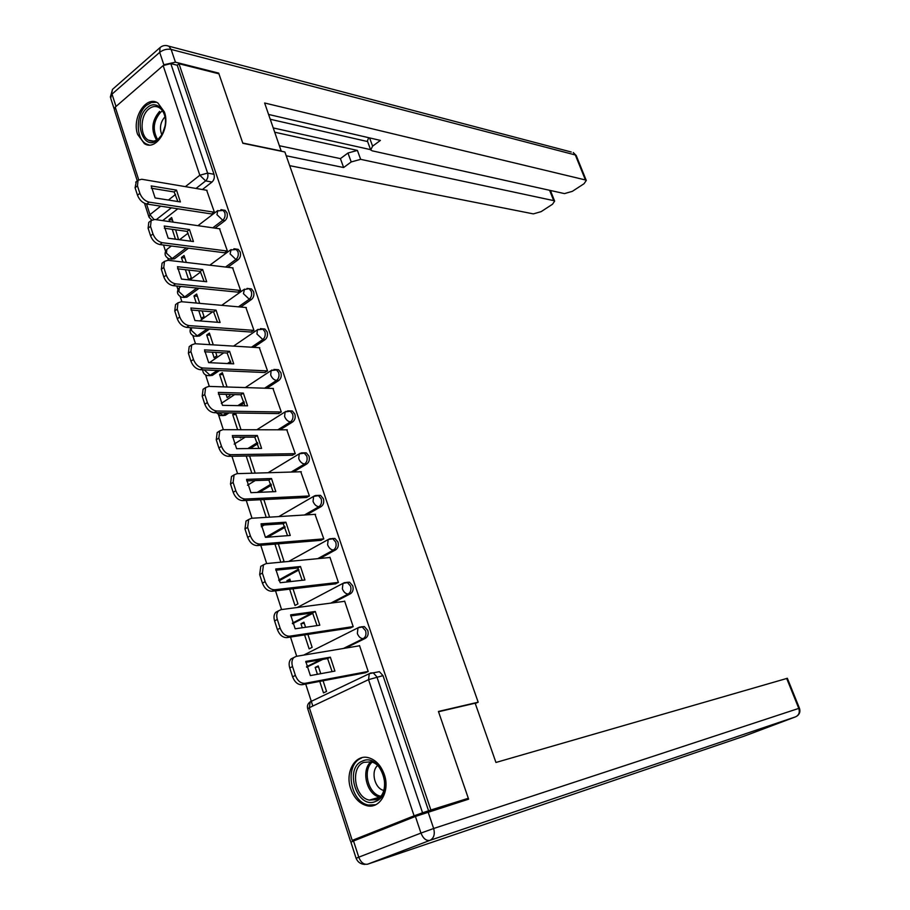 <?xml version="1.0" encoding="UTF-8"?>
<svg xmlns="http://www.w3.org/2000/svg" width="910" height="910" viewBox="0 0 910 910"><rect width="100%" height="100%" fill="white"/><g stroke="black" fill="none" stroke-linecap="round" stroke-linejoin="round"><path stroke-width="1.36" d="M215.056 228.137L225.009 220.618C227.136 218.627 227.796 216.045 227.011 212.849L225.077 210.312L222.95 210.028M227.807 267.301L238.17 259.748C240.32 257.792 241.002 255.198 240.194 251.968L238.158 249.329L235.974 249.067M240.706 307.034L251.513 299.435C253.697 297.513 254.379 294.908 253.571 291.644L251.422 288.891L249.181 288.663L251.319 291.416C252.138 294.692 251.456 297.286 249.26 299.219L238.454 306.829M253.731 347.347L265.049 339.68C267.267 337.792 267.961 335.187 267.13 331.877L264.867 329.022L262.535 328.828M266.857 388.263L278.779 380.505C281.019 378.651 281.725 376.046 280.894 372.69L278.494 369.71L276.083 369.562M280.087 429.804L292.701 421.91C294.988 420.09 295.693 417.485 294.851 414.096L292.315 410.99L289.801 410.899M293.384 471.994L306.829 463.929C309.15 462.143 309.866 459.539 309.002 456.103L306.317 452.873L303.724 452.827M306.681 514.855L321.162 506.563C323.516 504.811 324.256 502.195 323.368 498.714L320.536 495.358L317.84 495.381M319.933 558.456L335.71 549.822C338.099 548.116 338.838 545.5 337.951 541.973L334.937 538.47L332.286 538.504M332.98 602.83L350.475 593.718C352.898 592.046 353.649 589.43 352.75 585.858L349.554 582.207L346.835 582.32M345.584 648.113L365.456 638.274C367.913 636.647 368.686 634.031 367.765 630.414L364.375 626.603L361.588 626.785M350.703 788.697C353.99 797.888 359.325 803.553 366.707 805.657C379.857 809.399 390.322 791.097 384.282 774.467C381.028 765.538 375.864 759.975 368.766 757.791C355.332 753.651 344.742 772.021 350.703 788.697M137.649 134.464L144.383 143.655C155.906 151.413 170.614 128.481 164.403 111.964L157.908 103.012C146.169 94.993 131.541 118.061 137.649 134.464M163.527 245.017L165.506 251.16M167.838 258.338L168.487 260.362M176.802 286.024L177.928 289.482M180.26 296.683L181.898 301.756M190.281 327.646L190.508 328.339M192.84 335.551L195.502 343.775M205.603 374.965L209.311 386.409M218.548 414.926L223.337 429.691M231.936 456.263L237.567 473.632M246.246 500.432L252.013 518.245M260.76 545.283L266.675 563.552M275.514 590.829L281.577 609.552M290.495 637.068L296.705 656.269M305.703 684.047L312.824 706.046M356.06 839.52L352.227 840.396L414.096 815.826L368.55 679.645L309.332 707.696L352.227 840.396M359.7 838.531L356.106 839.668M137.285 180.862L114.364 109.882L115.24 107.13L163.152 65.577L170.807 63.609L177.234 65.224L213.998 174.276C214.783 177.427 214.123 180.009 212.03 182.023L202.429 189.53M177.803 208.788L162.662 220.618M468.32 798.286L438.427 711.461L478.182 702.202L284.875 151.981L242.833 143.268L218.923 73.812L178.986 63.723L430.874 810.002L468.32 798.286L456.263 803.052M177.234 65.224L178.986 63.723M375.568 672.399L379.402 671.671L373.259 672.843L376.865 676.824L422.558 812.801L414.096 815.826M422.558 812.801L430.874 810.002M364.967 672.843L368.22 671.523L359.518 645.565L358.847 645.895M320.752 673.684L318.216 665.927L315.19 667.417L318.511 666.825M304.588 634.93L309.138 648.864L312.141 647.351L307.921 634.429M349.986 628.036L353.194 626.66L344.628 601.078L344.037 601.385M305.578 627.274L303.929 622.201L300.937 623.76L304.27 623.282M289.653 589.179L294.976 605.468L297.945 603.899L292.997 588.793M335.221 583.879L338.395 582.457L329.943 557.261L329.42 557.546M290.643 581.57L289.835 579.113L286.9 580.716L290.244 580.352M282.157 562.062L283.943 561.072L278.312 543.85M320.684 540.369L323.801 538.913L315.008 514.343M306.351 497.497L309.434 495.984L300.789 471.767M292.224 455.239L295.261 453.692L286.775 429.816M240.047 437.164L240.32 437.983L241.616 437.164M278.301 413.584L281.304 411.991L272.954 388.456M235.167 412.992L232.687 414.596L236.077 414.641M226.089 394.371L227.136 397.568L229.889 395.748L229.479 394.462M264.571 372.52L267.54 370.893L259.327 347.688M227.034 386.977L222.347 372.656L219.606 374.51L222.995 374.647M212.326 352.204L214.123 357.721L216.853 355.844L215.727 352.397M251.046 332.048L253.97 330.375L245.882 307.5M213.258 344.856L209.402 333.083L206.706 334.971L210.108 335.21M198.767 310.651L201.303 318.409L203.988 316.498L202.168 310.936M237.703 292.133L240.593 290.426L232.63 267.87M199.688 303.349L196.651 294.044L193.978 295.977L197.39 296.296M185.401 269.69L188.643 279.643L191.293 277.686L188.814 270.077M224.542 252.775L227.398 251.023L219.549 228.785M186.323 262.444L184.059 255.528L181.431 257.519L184.844 257.928M178.542 239.58L175.641 229.798M211.564 213.964L214.385 212.178L206.661 190.247M188.518 248.191L174.458 258.815L169.124 258.906C164.63 256.472 163.88 253.31 166.871 249.42L166.45 253.151L172.183 258.542L186.243 247.907M199.085 288.265L186.914 297.138L181.625 297.263C177.018 294.84 176.256 291.644 179.35 287.696L178.895 291.575L184.65 296.922L196.822 288.038M209.436 329.033L199.54 335.995L194.296 336.154C190.247 334.379 189.109 331.558 190.884 327.691M230.981 362.749L229.661 363.659M219.469 370.552L212.349 375.375L207.15 375.58C204.284 374.658 202.816 372.747 202.737 369.824M244.403 402.891L240.138 405.667M229.036 412.901L225.327 415.313L220.186 415.563L216.364 412.73M257.894 443.682L250.148 448.528M271.476 485.11L259.464 492.321M285.171 527.197L267.722 537.196M298.958 569.933L279.108 580.785M312.835 613.329L292.542 623.725M322.845 659.375L306.647 667.223M475.259 703.487L478.182 702.202M319.751 681.397L323.505 692.897L326.553 691.441L323.073 680.76M173.139 222.12L171.637 217.547L169.044 219.572L172.468 220.061M169.044 219.572L169.715 221.63M172.229 229.32L175.448 239.171M181.431 257.519L182.91 262.046M193.978 295.977L196.287 303.053M206.706 334.971L209.857 344.651M219.606 374.51L223.644 386.875M232.687 414.596L237.624 429.725M246.2 456.024L251.82 473.211M260.465 499.738L266.22 517.369M274.957 544.123L280.849 562.187M286.9 580.716L287.298 581.945M300.937 623.76L302.245 627.764M315.19 667.417L317.431 674.299M171 259.123L174.458 258.815M183.604 297.445L186.914 297.138M196.378 336.29L199.54 335.995M209.345 375.671L212.349 375.375M222.472 415.608L225.327 415.313M235.997 456.194L237.749 456.16M428.61 810.901L383.008 675.63L379.402 671.671M269.587 517.153L263.832 499.579M255.187 473.12L249.579 455.967M241.002 429.725L235.531 412.992M330.353 657.191L334.925 671.091L310.378 675.584L305.771 661.411L330.353 657.191L327.589 658.556L332.104 671.603M327.589 658.556L305.817 662.309M365.774 672.695L302.131 684.718C297.968 684.923 294.783 682.284 292.588 676.801L289.744 667.974C288.641 664.107 289.05 661.104 290.995 658.976L293.407 657.759M359.587 645.77L296.194 656.36L293.782 657.577C291.837 659.705 291.427 662.707 292.542 666.575L295.397 675.425C297.593 680.908 300.778 683.546 304.93 683.353L302.131 684.718M368.186 671.443L304.93 683.353M315.304 611.497L319.808 625.193L295.17 628.799L290.631 614.841L315.304 611.497L312.574 612.919L317.021 625.602M312.574 612.919L290.688 615.911M350.691 627.923L286.9 637.614C282.726 637.683 279.552 635.009 277.391 629.606L274.592 620.916C273.523 617.207 273.91 614.341 275.764 612.305L277.982 611.133M344.697 601.305L281.065 609.62L278.505 610.849C276.651 612.885 276.265 615.752 277.334 619.46L280.144 628.162C282.316 633.576 285.49 636.249 289.664 636.192L286.9 637.614M353.171 626.592L289.664 636.192M300.482 566.509L304.918 579.988L280.189 582.73L275.719 568.989L300.482 566.509L297.798 567.976L302.165 580.296M297.798 567.976L275.787 570.206M335.858 583.81L271.908 591.238C267.722 591.17 264.56 588.474 262.421 583.139L259.668 574.574L260.772 566.35L262.774 565.224M330.023 557.489L266.164 563.597L263.479 564.837L262.376 573.072L265.14 581.638C267.29 586.984 270.452 589.691 274.638 589.76L271.908 591.238M338.372 582.4L274.638 589.76M415.404 816.441L353.524 840.976L358.756 857.174L420.966 833.071L415.404 816.441L468.627 799.173L438.529 711.745L475.168 703.202L495.95 762.466L787.355 678.291M356.106 858.278L350.919 842.216L353.524 840.976M281.27 151.231L264.628 103.001L585.414 179.952L575.325 154.973L171.137 49.424L175.437 62.176L218.684 73.118L242.754 143.029L281.497 151.06M274.888 132.257L357.402 150.423L360.656 159.341L553.701 200.621L549.606 190.292M360.656 159.341L351.203 161.946L347.961 153.017L357.402 150.423M286.206 155.781L343.627 167.531L351.203 161.946M289.676 165.665L533.362 213.884L541.131 211.643L552.484 204.261L554.634 201.133L553.701 200.621M369.574 137.899L372.611 146.169L370.7 149.968L372.247 150.832L564.473 193.602L572.322 191.35L584.004 183.752L586.279 180.464L585.414 179.952M550.789 191.453L551.813 190.781M372.611 146.169L380.403 140.413L268.655 114.467M218.104 73.608L218.684 73.118M175.437 62.176L164.664 64.576M273.387 127.957L370.529 149.638M367.617 141.562L270.35 119.29M370.461 149.297L367.412 140.993L368.652 137.694M279.643 145.793L340.42 158.624L347.961 153.017M340.42 158.624L343.627 167.531M375.602 801.403C357.198 809.945 343.616 768.142 362.351 761.124C380.619 751.922 394.838 794.566 375.602 801.403M363.841 762.353C350.066 767.301 354.456 797.524 369.38 800.117L376.114 799.617C389.946 794.965 385.829 764.662 371.03 761.841L363.841 762.353M377.536 765.572C370.518 771.657 374.784 788.697 383.804 790.426M361.372 758.166C344.31 764.355 349.781 801.846 368.322 805.032L375.716 804.736M157.908 139.753C143.234 152.778 132.382 119.358 147.329 107.63C156.395 99.144 167.997 111.043 165.029 126.092L162.31 134.191L157.908 139.753M165.142 117.64C164.221 112.897 162.242 109.564 159.204 107.642C155.758 105.742 152.277 106.208 148.774 109.041C140.038 115.832 139.787 135.829 148.375 140.14C151.72 141.926 155.109 141.471 158.556 138.764L162.276 134.259M164.983 116.81C160.342 122.122 159.295 128.173 161.855 134.964M156.452 102.284L151.424 102.523L146.555 105.276C135.726 113.727 135.442 138.525 146.1 143.848L149.126 144.997M285.876 522.181L290.256 535.467L265.447 537.366L261.045 523.83L285.876 522.181L283.238 523.705L287.526 535.683M283.238 523.705L261.113 525.195M321.264 540.324L257.155 545.579C252.957 545.386 249.806 542.644 247.691 537.378L244.972 528.949L246.018 521.077L247.816 520.019M315.565 514.309L251.49 518.279L248.669 519.508L247.634 527.39L250.364 535.831C252.48 541.109 255.642 543.85 259.828 544.043L257.155 545.579M323.789 538.868L259.828 544.043M271.498 478.524L275.81 491.605L250.921 492.685L246.587 479.365L271.498 478.524L268.894 480.093L273.114 491.73M268.894 480.093L246.667 480.867M306.886 497.463L242.617 500.614C238.42 500.284 235.269 497.531 233.176 492.333L230.503 484.029L231.481 476.487L233.688 475.338M301.312 471.755L237.044 473.655L234.097 474.872L233.131 482.414L235.804 490.729C237.908 495.939 241.059 498.703 245.256 499.033L242.617 500.614M309.423 495.961L245.256 499.033M257.325 435.503L261.579 448.391L236.611 448.687L232.346 435.56L257.325 435.503L254.766 437.118L258.906 448.425M254.766 437.118L232.425 437.187M292.736 455.227L228.308 456.32C224.087 455.876 220.948 453.089 218.889 447.959L216.25 439.78L217.171 432.557L219.287 431.442M287.276 429.816L222.802 429.691L219.754 430.896L218.832 438.12L221.483 446.31C223.553 451.451 226.692 454.238 230.901 454.693L228.308 456.32M295.261 453.669L230.901 454.693M243.368 393.109L247.554 405.814L222.518 405.337L218.32 392.403L243.368 393.109L240.831 394.769L244.915 405.758M240.831 394.769L218.411 394.166M278.779 413.595L214.203 412.696C209.982 412.139 206.854 409.318 204.807 404.256L202.213 396.203L203.078 389.287L204.34 388.433M273.421 388.479L208.788 386.397L205.614 387.569L204.761 394.496L207.366 402.55C209.414 407.635 212.542 410.455 216.762 411.013L214.203 412.696M281.304 411.991L216.762 411.013M229.604 351.328L233.722 363.852L208.64 362.624L204.5 349.884L229.604 351.328L227.113 353.034L231.117 363.727M227.113 353.034L204.591 351.772M265.037 372.543L200.314 369.722C196.082 369.05 192.965 366.207 190.941 361.202L188.393 353.273L189.189 346.642L190.304 345.868M259.782 347.722L194.979 343.741L191.691 344.879L190.895 351.51L193.455 359.461C195.479 364.466 198.607 367.322 202.828 367.993L200.314 369.722M267.529 370.893L202.828 367.993M216.045 310.151L220.106 322.493L194.956 320.548L190.873 307.989L216.045 310.151L213.588 311.902L217.524 322.299M213.588 311.902L190.975 309.991M251.49 332.07L186.63 327.384C182.398 326.599 179.281 323.733 177.279 318.784L174.765 310.97L175.516 304.623L176.483 303.917M246.326 307.534L181.374 301.711L177.985 302.814L177.234 309.173L179.759 316.998C181.761 321.947 184.878 324.825 189.109 325.609L186.63 327.384M253.947 330.387L189.109 325.609M202.668 269.565L206.684 281.736L181.477 279.086L177.461 266.71L202.668 269.565L200.245 271.362L204.124 281.463M200.245 271.362L177.564 268.814M238.136 292.178L173.139 285.66C168.907 284.773 165.802 281.884 163.823 276.993L161.343 269.292L162.048 263.206L162.879 262.569M233.051 267.915L167.963 260.294L164.482 261.363L163.777 267.46L166.268 275.161C168.248 280.052 171.353 282.953 175.585 283.852L173.139 285.66M240.558 290.449L175.585 283.852M189.496 229.559L193.443 241.56L168.191 238.215L164.232 226.021L189.496 229.559L187.107 231.39L190.918 241.218M187.107 231.39L164.346 228.228M224.963 252.821L159.853 244.551C155.61 243.55 152.516 240.649 150.56 235.815L148.114 228.228L148.774 222.381L149.49 221.824M219.97 228.842L154.745 219.481L151.174 220.504L150.514 226.351L152.971 233.95C154.927 238.773 158.021 241.696 162.264 242.697L159.853 244.551M227.352 251.058L162.264 242.697M176.506 190.122L180.396 201.94L155.098 197.936L151.196 185.924L176.506 190.122L174.151 191.976L177.894 201.542M174.151 191.976L151.322 188.233M211.973 214.021L146.76 204.033C142.506 202.941 139.423 200.007 137.49 195.24L135.078 187.756L136.307 181.659M207.059 190.315L141.721 179.259L138.058 180.225L137.444 185.833L139.867 193.318C141.801 198.096 144.883 201.03 149.138 202.134L146.76 204.033M214.328 212.223L149.138 202.134M220.937 209.63L222.825 209.96L224.747 212.496C225.543 215.693 224.872 218.286 222.745 220.277L212.792 227.819M225.009 220.618L222.745 220.277L216.955 214.658L217.82 210.506M233.915 248.737L235.906 249.033L237.942 251.683C238.75 254.914 238.067 257.507 235.917 259.475L225.555 267.039M238.17 259.748L235.917 259.475L230.105 253.89L231.083 249.545M251.513 299.435L249.26 299.219L243.436 293.68L244.528 289.13M260.397 328.624L262.626 328.851L264.89 331.718C265.72 335.028 265.026 337.633 262.808 339.532L251.478 347.211M265.049 339.68L262.808 339.532L256.961 334.038L257.382 329.795L258.178 329.284M273.921 369.437L276.265 369.608L278.653 372.599C279.495 375.955 278.79 378.56 276.538 380.414L264.617 388.195M278.779 380.505L276.538 380.414C273.967 380.005 272.01 378.185 270.691 374.977L271.135 370.552L272.033 369.995M287.628 410.842L290.085 410.956L292.622 414.061C293.475 417.462 292.758 420.079 290.472 421.899L277.857 429.793M292.701 421.91L290.472 421.899C287.901 421.558 285.945 419.76 284.602 416.496L285.092 411.889L286.093 411.309M301.528 452.85L304.099 452.907L306.784 456.137C307.648 459.584 306.932 462.2 304.611 463.986L291.154 472.051M306.829 463.929L304.611 463.986C302.04 463.713 300.084 461.927 298.73 458.629L299.242 453.828L300.368 453.203M315.622 495.484L318.318 495.461L321.162 498.828C322.038 502.32 321.31 504.936 318.955 506.688L304.463 514.992M321.162 506.563L318.955 506.688C316.396 506.483 314.428 504.72 313.063 501.387L313.609 496.382L314.86 495.722M329.932 538.754L332.73 538.64L335.756 542.155C336.643 545.682 335.892 548.309 333.504 550.015L317.715 558.66M335.71 549.822L333.504 550.015C330.956 549.902 328.988 548.15 327.6 544.771L328.18 539.55L329.568 538.868M344.446 582.662L347.358 582.468L350.555 586.12C351.465 589.703 350.703 592.319 348.28 593.991L330.774 603.125M350.475 593.718L348.28 593.991C345.732 593.957 343.764 592.217 342.365 588.804L342.979 583.367L344.469 582.65M359.12 627.263L362.191 626.944L365.581 630.755C366.502 634.372 365.729 637 363.272 638.627L343.388 648.477M365.456 638.274L363.272 638.627C360.735 638.672 358.767 636.955 357.346 633.496L357.994 627.82L359.734 627.07M212.03 182.023L205.637 180.908L196.025 188.45M171.376 207.798L156.224 219.697M146.544 203.999L149.979 214.635L160.695 206.172M168.43 200.052L175.55 194.421M185.39 186.641L199.825 175.232L163.152 65.577M115.24 107.13L138.695 179.714M217.433 321.639L216.603 322.231M207.173 328.874L197.277 335.836L191.51 330.523L191.316 327.725M230.696 361.304L227.398 363.545M217.206 370.461L210.085 375.284L204.261 369.892M244.051 401.606L237.885 405.632M226.783 412.867L223.075 415.29L218.741 412.765M257.496 442.544L247.895 448.55M271.066 484.109L257.212 492.412M284.739 526.321L265.481 537.366M298.525 569.171L278.653 580.057M311.777 613.033L292.326 623.179M361.577 626.785L360.963 626.876M320.627 659.75L306.522 666.746M235.497 456.206L233.745 456.228M247.065 288.39L249.169 288.663L243.835 289.607L221.733 305.328M179.884 287.298L181.033 286.457M167.338 249.056L171.33 246.007M311.038 701.451L310.185 701.86C307.773 703.578 306.943 705.864 307.694 708.708M370.586 673.013L373.259 672.843L369.244 673.707L370.586 673.013M383.008 675.63L368.55 679.645L369.244 673.707L310.185 701.86L309.332 707.696L307.773 708.913L350.475 841.17M213.998 174.276L207.605 173.116C208.39 176.278 207.73 178.883 205.637 180.908L199.825 175.232L207.605 173.116L170.807 63.609M153.915 219.424L149.979 214.635L149.001 217.149L151.686 220.061M292.542 666.575L289.744 667.974M295.397 675.425L292.588 676.801M277.334 619.46L274.592 620.916M280.144 628.162L277.391 629.606M262.376 573.072L259.668 574.574M265.14 581.638L262.421 583.139M795.727 716.784L429.952 840.362L367.685 864.17L744.198 736.144L795.727 716.784C798.969 715.135 799.981 712.325 798.775 708.367L786.672 678.405M428.064 811.902L433.661 828.498L799.424 708.185M433.661 828.498L420.966 833.071C423.207 838.576 426.21 841.011 429.952 840.362C433.899 838.224 435.128 834.265 433.661 828.498M367.685 864.17C363.875 864.864 360.906 862.532 358.756 857.174L356.128 858.346C357.789 862.214 360.713 864.238 364.899 864.409M163.914 64.997L159.682 52.359L112.01 94.128L116.002 106.459M586.279 180.464L576.201 155.508L573.266 152.527L576.348 155.86M166.644 45.58L168.816 46.182C165.54 44.954 162.628 45.42 160.069 47.57L159.682 52.359C163.22 49.686 167.042 48.719 171.137 49.424L168.816 46.182L571.241 152.004M114.125 108.825L110.724 98.303L112.499 89.362L110.326 97.142M112.851 89.055L160.456 47.24M369.38 800.117L379.72 797.126C366.764 794.862 360.69 770.224 370.927 761.807M372.122 762.17C362.339 770.383 368.232 794.02 380.687 796.216M156.6 140.094C150.787 130.153 151.788 120.586 159.591 111.395M162.526 110.861L160.763 112.101C153.346 120.723 152.288 129.846 157.589 139.492M247.634 527.39L244.972 528.949M250.364 535.831L247.691 537.378M233.131 482.414L230.503 484.029M235.804 490.729L233.176 492.333M218.832 438.12L216.25 439.78M221.483 446.31L218.889 447.959M204.761 394.496L202.213 396.203M207.366 402.55L204.807 404.256M190.895 351.51L188.393 353.273M193.455 359.461L190.941 361.202M177.234 309.173L174.765 310.97M179.759 316.998L177.279 318.784M163.777 267.46L161.343 269.292M166.268 275.161L163.823 276.993M150.514 226.351L148.114 228.228M152.971 233.95L150.56 235.815M137.444 185.833L135.078 187.756M139.867 193.318L137.49 195.24M368.618 805.1L366.707 805.657M364.375 626.603L357.994 627.82L303.633 655.12M349.554 582.207L342.979 583.367L297.297 607.493M334.937 538.47L328.18 539.55L288.709 561.436M320.536 495.358L313.609 496.382L278.801 516.584M306.317 452.873L299.242 453.828L268.086 472.734M292.315 410.99L285.092 411.889L256.859 429.759M278.494 369.71L271.135 370.552L245.313 387.569M264.867 329.022L257.382 329.795L233.574 346.107M251.422 288.891L249.169 288.663M238.158 249.329L230.469 249.977L209.835 265.197M225.077 210.312L217.297 210.892L197.936 225.68M261.295 526.753L264.355 524.979M247.497 485.235L255.187 480.571M234.2 444.103L245.188 437.153M221.357 403.369L234.655 394.599M209.425 362.669L223.746 352.841M199.813 320.923L212.61 311.823M189.826 279.962L200.644 271.988M179.566 239.717L188.154 233.153M144.531 203.328L148.762 216.432M293.782 657.577L290.995 658.976M278.505 610.849L275.764 612.305M263.479 564.837L260.772 566.35M787.343 678.257L799.424 708.173C800.516 711.347 799.765 713.952 797.16 715.965M554.634 201.133L550.402 190.463M153.494 141.141L148.375 140.14M248.669 519.508L246.018 521.077M234.097 474.872L231.481 476.487M219.754 430.896L217.171 432.557M205.614 387.569L203.078 389.287M191.691 344.879L189.189 346.642M177.985 302.814L175.516 304.623M164.482 261.363L162.048 263.206M151.174 220.504L148.774 222.381M138.058 180.225L135.692 182.148"/></g></svg>
